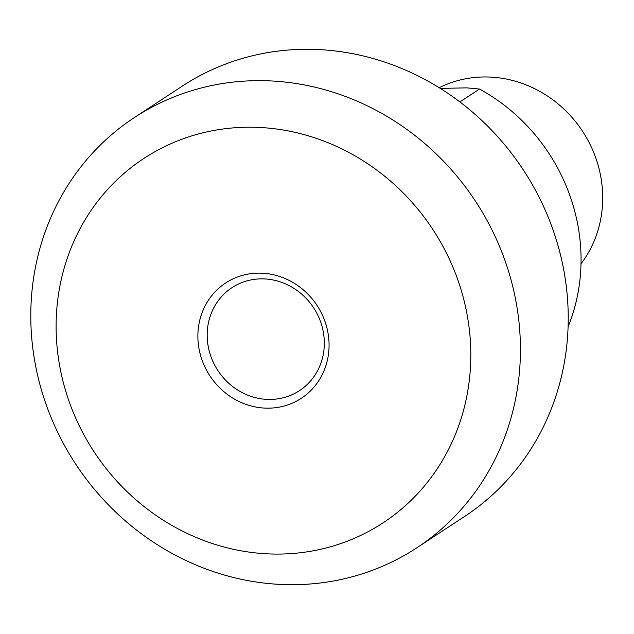 <?xml version="1.0" encoding="UTF-8"?>
<svg xmlns="http://www.w3.org/2000/svg" width="634" height="634" viewBox="0 0 634 634"><rect width="100%" height="100%" fill="white"/><g stroke="black" fill="none" stroke-linecap="round" stroke-linejoin="round"><path stroke-width="0.95" d="M440.281 88.395L466.743 87.864L479.518 89.053L459.88 101.931M479.518 89.053A184.692 171.703 56.7 0 1 568.088 326.803M328.824 339.317A68.955 64.097 -123.3 0 0 225.886 282.835A68.955 64.097 -123.3 0 0 235.705 399.777A68.955 64.097 -123.3 0 0 328.824 339.317M207.397 340.339A61.561 57.234 56.7 0 1 231.973 287.678A61.561 57.234 56.7 0 1 290.42 286.291A61.561 57.234 56.7 0 1 324.101 337.97A61.561 57.234 56.7 0 1 299.517 390.623A61.561 57.234 56.7 0 1 241.071 392.018A61.561 57.234 56.7 0 1 207.397 340.339M470.032 336.456A217.938 202.603 56.7 0 1 175.705 527.551A217.938 202.603 56.7 0 1 144.671 157.929A217.938 202.603 56.7 0 1 470.032 336.456M439.196 87.722A115.745 107.598 56.7 0 1 602.3 188.084A115.745 107.598 56.7 0 1 581.006 263.807M134.432 117.52L182.227 86.161A257.341 239.232 56.7 0 1 426.539 80.352A257.341 239.232 56.7 0 1 567.319 296.371A257.341 239.232 56.7 0 1 464.579 516.48L416.784 547.839A257.341 239.232 -123.3 0 0 519.515 327.73A257.341 239.232 -123.3 0 0 378.744 111.711A257.341 239.232 -123.3 0 0 134.432 117.52A257.341 239.232 -123.3 0 0 31.7 337.629A257.341 239.232 -123.3 0 0 172.48 553.648A257.341 239.232 -123.3 0 0 416.784 547.839"/></g></svg>
